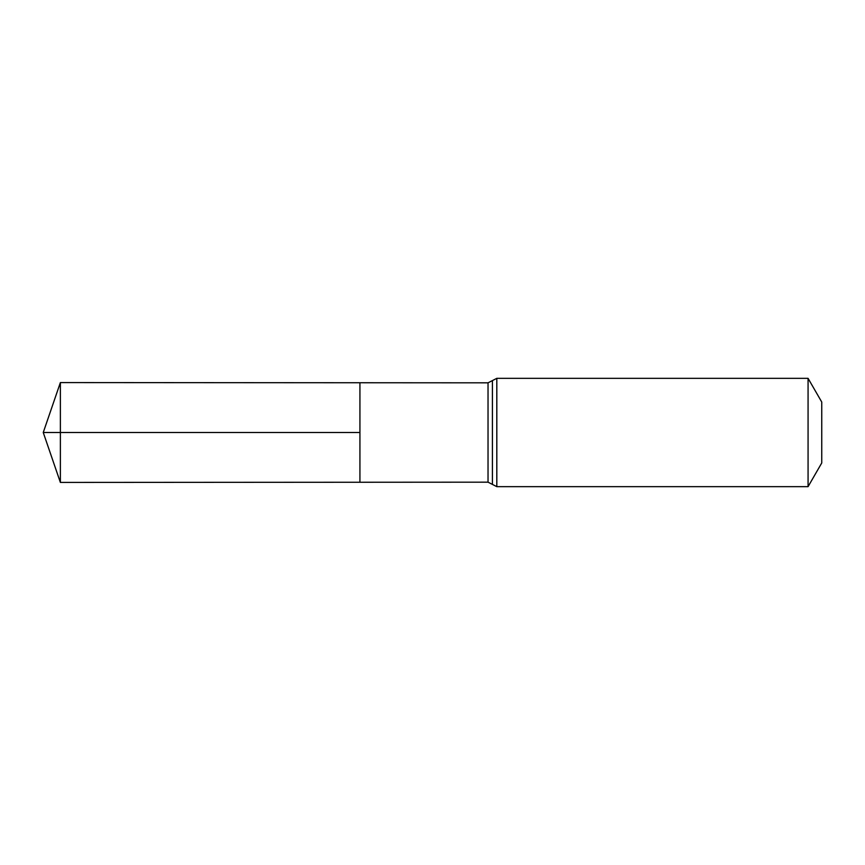 <?xml version="1.0" encoding="UTF-8"?>
<svg xmlns="http://www.w3.org/2000/svg" width="865" height="865" viewBox="0 0 865 865"><rect width="100%" height="100%" fill="white"/><g stroke="black" fill="none" stroke-linecap="round" stroke-linejoin="round"><path stroke-width="1.3" d="M359.927 432.5L359.927 382.752L60.377 382.579L60.377 482.421L359.927 482.248L359.927 382.752L488.033 382.827L488.033 482.173L359.927 482.248L359.927 432.5M808.072 378.34L808.072 486.66L821.75 462.959L821.75 402.041L808.072 378.34L496.813 378.34L488.033 382.827M60.377 482.421L43.25 432.5L359.927 432.5L60.377 432.5M808.072 486.66L496.813 486.66L496.813 378.34M496.813 486.66L492.423 484.411L492.423 380.589M492.423 484.411L488.033 482.173M43.25 432.5L60.377 382.579"/></g></svg>
